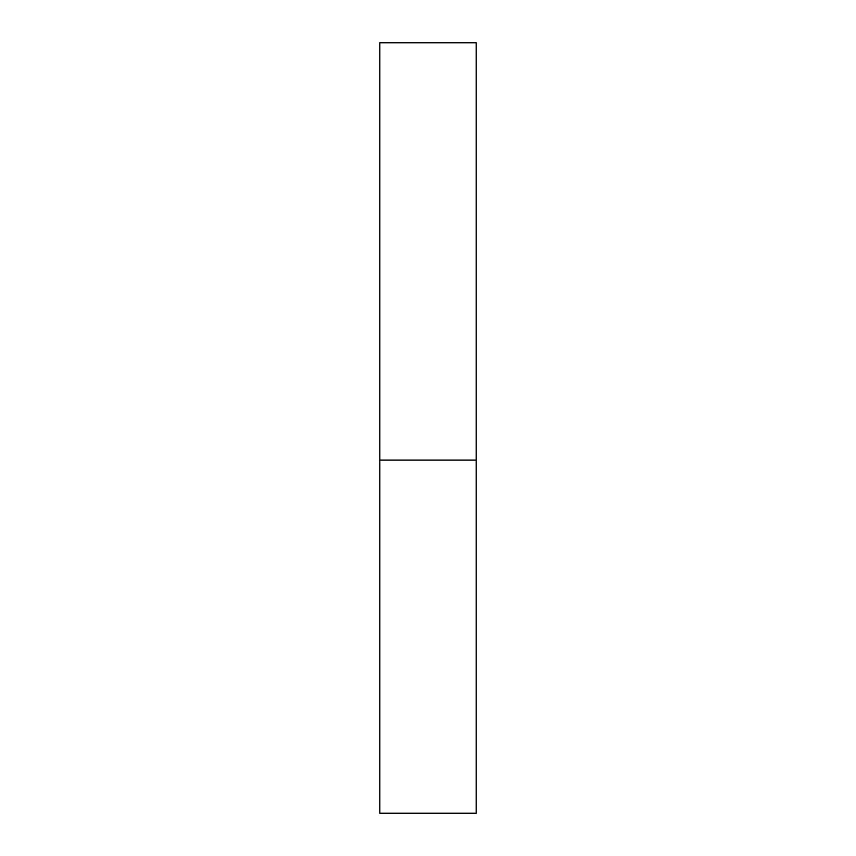 <?xml version="1.0" encoding="UTF-8"?>
<svg xmlns="http://www.w3.org/2000/svg" width="856" height="856" viewBox="0 0 856 856"><rect width="100%" height="100%" fill="white"/><g stroke="black" fill="none" stroke-linecap="round" stroke-linejoin="round"><path stroke-width="1.28" d="M379.85 460.1L476.15 460.1L476.15 42.8L379.85 42.8L379.85 813.2L476.15 813.2L476.15 460.1L379.85 460.1"/></g></svg>
